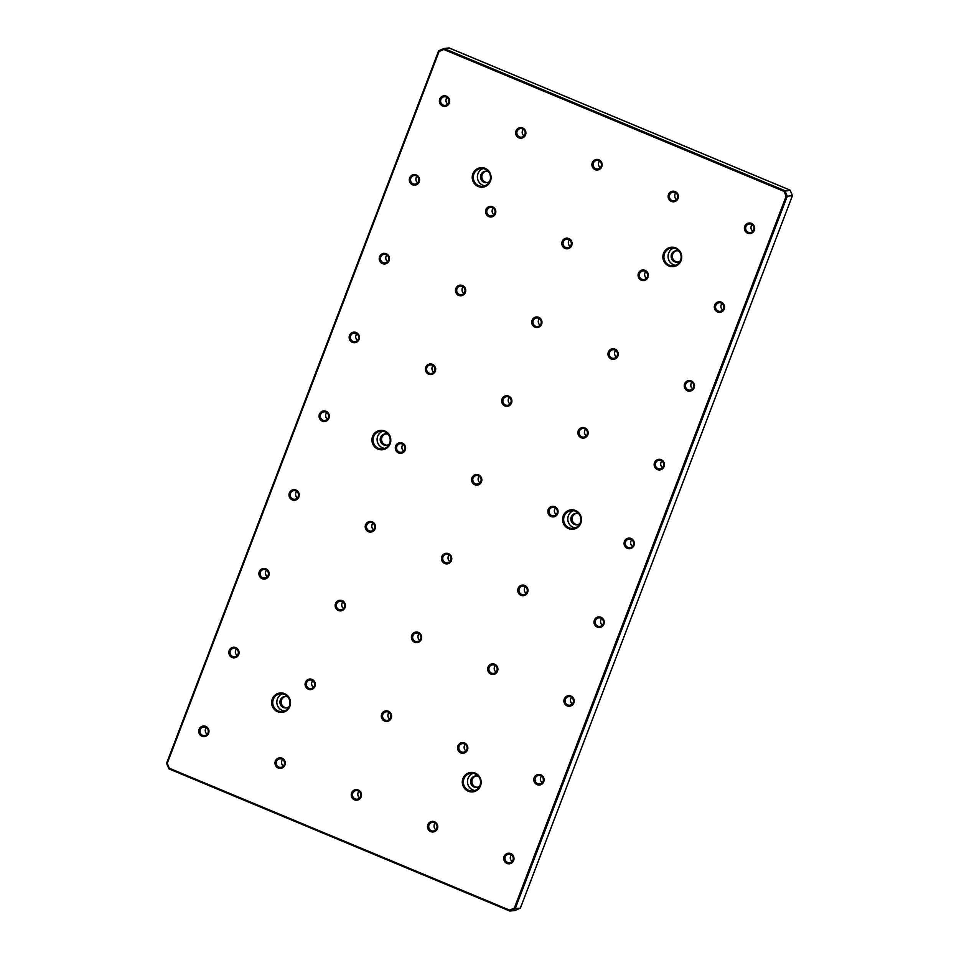 <?xml version="1.0" encoding="UTF-8"?>
<svg xmlns="http://www.w3.org/2000/svg" width="959" height="959" viewBox="0 0 959 959"><rect width="100%" height="100%" fill="white"/><g stroke="black" fill="none" stroke-linecap="round" stroke-linejoin="round"><path stroke-width="1.44" d="M468.268 791.235A9.77 9.422 83.8 0 1 462.957 778.516A9.77 9.422 83.8 0 1 475.184 773.122A9.77 9.422 83.8 0 1 480.495 785.829A9.77 9.422 83.8 0 1 468.268 791.235M475.113 773.877A8.919 8.607 -96.2 0 0 463.425 780.914A8.919 8.607 -96.2 0 0 472.919 791.019A8.919 8.607 -96.2 0 0 475.113 773.877M568.555 528.613A9.77 9.422 83.8 0 1 563.245 515.894A9.77 9.422 83.8 0 1 575.472 510.5A9.77 9.422 83.8 0 1 580.782 523.206A9.77 9.422 83.8 0 1 568.555 528.613M575.4 511.255A8.919 8.607 -96.2 0 0 563.7 518.292A8.919 8.607 -96.2 0 0 573.206 528.397A8.919 8.607 -96.2 0 0 575.4 511.255M668.843 265.991A9.77 9.422 83.8 0 1 663.532 253.272A9.77 9.422 83.8 0 1 675.759 247.878A9.77 9.422 83.8 0 1 681.07 260.596A9.77 9.422 83.8 0 1 668.843 265.991M675.675 248.633A8.919 8.607 -96.2 0 0 663.988 255.669A8.919 8.607 -96.2 0 0 673.494 265.775A8.919 8.607 -96.2 0 0 675.675 248.633M277.63 711.734A9.77 9.422 83.8 0 1 272.32 699.027A9.77 9.422 83.8 0 1 284.547 693.621A9.77 9.422 83.8 0 1 289.858 706.339A9.77 9.422 83.8 0 1 277.63 711.734M284.475 694.388A8.919 8.607 -96.2 0 0 272.788 701.413A8.919 8.607 -96.2 0 0 282.282 711.53A8.919 8.607 -96.2 0 0 284.475 694.388M377.918 449.112A9.77 9.422 83.8 0 1 372.607 436.405A9.77 9.422 83.8 0 1 384.835 430.999A9.77 9.422 83.8 0 1 390.145 443.717A9.77 9.422 83.8 0 1 377.918 449.112M384.763 431.766A8.919 8.607 -96.2 0 0 373.075 438.79A8.919 8.607 -96.2 0 0 382.569 448.908A8.919 8.607 -96.2 0 0 384.763 431.766M478.205 186.502A9.77 9.422 83.8 0 1 472.895 173.783A9.77 9.422 83.8 0 1 485.122 168.376A9.77 9.422 83.8 0 1 490.433 181.095A9.77 9.422 83.8 0 1 478.205 186.502M485.05 169.144A8.919 8.607 -96.2 0 0 473.35 176.168A8.919 8.607 -96.2 0 0 482.856 186.286A8.919 8.607 -96.2 0 0 485.05 169.144M205.741 726.395A5.31 5.119 -96.2 0 0 199.1 729.331A5.31 5.119 -96.2 0 0 201.977 736.236A5.31 5.119 -96.2 0 0 208.63 733.299A5.31 5.119 -96.2 0 0 205.741 726.395M205.658 727.27A4.339 4.184 -96.2 0 0 199.975 730.686A4.339 4.184 -96.2 0 0 204.591 735.601A4.339 4.184 -96.2 0 0 205.658 727.27M206.437 727.701A4.339 4.184 -96.2 0 0 207.156 734.294M281.994 758.185A5.31 5.119 -96.2 0 0 275.353 761.122A5.31 5.119 -96.2 0 0 278.23 768.039A5.31 5.119 -96.2 0 0 284.883 765.102A5.31 5.119 -96.2 0 0 281.994 758.185M281.91 759.072A4.339 4.184 -96.2 0 0 276.228 762.489A4.339 4.184 -96.2 0 0 280.843 767.392A4.339 4.184 -96.2 0 0 281.91 759.072M282.689 759.492A4.339 4.184 -96.2 0 0 283.408 766.085M510.751 853.582A5.31 5.119 -96.2 0 0 504.11 856.519A5.31 5.119 -96.2 0 0 506.999 863.436A5.31 5.119 -96.2 0 0 513.64 860.499A5.31 5.119 -96.2 0 0 510.751 853.582M510.668 854.469A4.339 4.184 -96.2 0 0 504.985 857.885A4.339 4.184 -96.2 0 0 509.601 862.788A4.339 4.184 -96.2 0 0 510.668 854.469M511.447 854.889A4.339 4.184 -96.2 0 0 512.166 861.482M434.499 821.791A5.31 5.119 -96.2 0 0 427.858 824.728A5.31 5.119 -96.2 0 0 430.747 831.633A5.31 5.119 -96.2 0 0 437.388 828.696A5.31 5.119 -96.2 0 0 434.499 821.791M434.415 822.666A4.339 4.184 -96.2 0 0 428.733 826.083A4.339 4.184 -96.2 0 0 433.348 830.997A4.339 4.184 -96.2 0 0 434.415 822.666M435.194 823.098A4.339 4.184 -96.2 0 0 435.913 829.691M235.818 647.613A5.31 5.119 -96.2 0 0 229.177 650.55A5.31 5.119 -96.2 0 0 232.066 657.466A5.31 5.119 -96.2 0 0 238.707 654.529A5.31 5.119 -96.2 0 0 235.818 647.613M235.734 648.488A4.339 4.184 -96.2 0 0 230.052 651.904A4.339 4.184 -96.2 0 0 234.667 656.819A4.339 4.184 -96.2 0 0 235.734 648.488M236.513 648.919A4.339 4.184 -96.2 0 0 237.233 655.512M312.071 679.416A5.31 5.119 -96.2 0 0 305.43 682.352A5.31 5.119 -96.2 0 0 308.318 689.257A5.31 5.119 -96.2 0 0 314.96 686.32A5.31 5.119 -96.2 0 0 312.071 679.416M311.987 680.291A4.339 4.184 -96.2 0 0 306.305 683.707A4.339 4.184 -96.2 0 0 310.92 688.622A4.339 4.184 -96.2 0 0 311.987 680.291M312.766 680.722A4.339 4.184 -96.2 0 0 313.485 687.315M540.84 774.812A5.31 5.119 -96.2 0 0 534.187 777.749A5.31 5.119 -96.2 0 0 537.076 784.654A5.31 5.119 -96.2 0 0 543.729 781.717A5.31 5.119 -96.2 0 0 540.84 774.812M540.744 775.687A4.339 4.184 -96.2 0 0 535.074 779.104A4.339 4.184 -96.2 0 0 539.689 784.018A4.339 4.184 -96.2 0 0 540.744 775.687M541.535 776.119A4.339 4.184 -96.2 0 0 542.255 782.712M464.588 743.009A5.31 5.119 -96.2 0 0 457.934 745.946A5.31 5.119 -96.2 0 0 460.823 752.863A5.31 5.119 -96.2 0 0 467.465 749.926A5.31 5.119 -96.2 0 0 464.588 743.009M464.492 743.884A4.339 4.184 -96.2 0 0 458.822 747.301A4.339 4.184 -96.2 0 0 463.437 752.216A4.339 4.184 -96.2 0 0 464.492 743.884M465.283 744.316A4.339 4.184 -96.2 0 0 466.002 750.909M265.907 568.843A5.31 5.119 -96.2 0 0 259.254 571.78A5.31 5.119 -96.2 0 0 262.143 578.685A5.31 5.119 -96.2 0 0 268.796 575.748A5.31 5.119 -96.2 0 0 265.907 568.843M265.811 569.718A4.339 4.184 -96.2 0 0 260.141 573.134A4.339 4.184 -96.2 0 0 264.756 578.037A4.339 4.184 -96.2 0 0 265.811 569.718M266.602 570.149A4.339 4.184 -96.2 0 0 267.321 576.743M342.159 600.634A5.31 5.119 -96.2 0 0 335.518 603.571A5.31 5.119 -96.2 0 0 338.395 610.487A5.31 5.119 -96.2 0 0 345.048 607.55A5.31 5.119 -96.2 0 0 342.159 600.634M342.075 601.521A4.339 4.184 -96.2 0 0 336.393 604.925A4.339 4.184 -96.2 0 0 341.008 609.84A4.339 4.184 -96.2 0 0 342.075 601.521M342.854 601.94A4.339 4.184 -96.2 0 0 343.574 608.533M570.917 696.03A5.31 5.119 -96.2 0 0 564.276 698.967A5.31 5.119 -96.2 0 0 567.165 705.884A5.31 5.119 -96.2 0 0 573.806 702.947A5.31 5.119 -96.2 0 0 570.917 696.03M570.833 696.905A4.339 4.184 -96.2 0 0 565.151 700.322A4.339 4.184 -96.2 0 0 569.766 705.237A4.339 4.184 -96.2 0 0 570.833 696.905M571.612 697.337A4.339 4.184 -96.2 0 0 572.331 703.93M494.664 664.239A5.31 5.119 -96.2 0 0 488.023 667.176A5.31 5.119 -96.2 0 0 490.9 674.081A5.31 5.119 -96.2 0 0 497.553 671.144A5.31 5.119 -96.2 0 0 494.664 664.239M494.58 665.114A4.339 4.184 -96.2 0 0 488.898 668.531A4.339 4.184 -96.2 0 0 493.513 673.434A4.339 4.184 -96.2 0 0 494.58 665.114M495.359 665.546A4.339 4.184 -96.2 0 0 496.079 672.139M295.983 490.061A5.31 5.119 -96.2 0 0 289.342 492.998A5.31 5.119 -96.2 0 0 292.231 499.915A5.31 5.119 -96.2 0 0 298.872 496.978A5.31 5.119 -96.2 0 0 295.983 490.061M295.899 490.936A4.339 4.184 -96.2 0 0 290.217 494.353A4.339 4.184 -96.2 0 0 294.833 499.267A4.339 4.184 -96.2 0 0 295.899 490.936M296.679 491.368A4.339 4.184 -96.2 0 0 297.398 497.961M372.236 521.864A5.31 5.119 -96.2 0 0 365.595 524.801A5.31 5.119 -96.2 0 0 368.484 531.706A5.31 5.119 -96.2 0 0 375.125 528.769A5.31 5.119 -96.2 0 0 372.236 521.864M372.152 522.739A4.339 4.184 -96.2 0 0 366.47 526.155A4.339 4.184 -96.2 0 0 371.085 531.07A4.339 4.184 -96.2 0 0 372.152 522.739M372.931 523.17A4.339 4.184 -96.2 0 0 373.65 529.764M601.005 617.26A5.31 5.119 -96.2 0 0 594.352 620.197A5.31 5.119 -96.2 0 0 597.241 627.102A5.31 5.119 -96.2 0 0 603.882 624.165A5.31 5.119 -96.2 0 0 601.005 617.26M600.909 618.135A4.339 4.184 -96.2 0 0 595.239 621.552A4.339 4.184 -96.2 0 0 599.854 626.467A4.339 4.184 -96.2 0 0 600.909 618.135M601.689 618.567A4.339 4.184 -96.2 0 0 602.42 625.16M524.753 585.458A5.31 5.119 -96.2 0 0 518.1 588.394A5.31 5.119 -96.2 0 0 520.989 595.311A5.31 5.119 -96.2 0 0 527.63 592.374A5.31 5.119 -96.2 0 0 524.753 585.458M524.657 586.333A4.339 4.184 -96.2 0 0 518.987 589.749A4.339 4.184 -96.2 0 0 523.602 594.664A4.339 4.184 -96.2 0 0 524.657 586.333M525.436 586.764A4.339 4.184 -96.2 0 0 526.167 593.357M446.391 96.176A5.31 5.119 -96.2 0 0 439.749 99.113A5.31 5.119 -96.2 0 0 442.638 106.029A5.31 5.119 -96.2 0 0 449.28 103.093A5.31 5.119 -96.2 0 0 446.391 96.176M446.307 97.063A4.339 4.184 -96.2 0 0 440.625 100.479A4.339 4.184 -96.2 0 0 445.24 105.382A4.339 4.184 -96.2 0 0 446.307 97.063M447.086 97.482A4.339 4.184 -96.2 0 0 447.805 104.075M522.655 127.979A5.31 5.119 -96.2 0 0 516.002 130.915A5.31 5.119 -96.2 0 0 518.891 137.82A5.31 5.119 -96.2 0 0 525.532 134.895A5.31 5.119 -96.2 0 0 522.655 127.979M522.559 128.854A4.339 4.184 -96.2 0 0 516.877 132.27A4.339 4.184 -96.2 0 0 521.492 137.185A4.339 4.184 -96.2 0 0 522.559 128.854M523.338 129.285A4.339 4.184 -96.2 0 0 524.058 135.878M751.412 223.375A5.31 5.119 -96.2 0 0 744.759 226.312A5.31 5.119 -96.2 0 0 747.648 233.217A5.31 5.119 -96.2 0 0 754.301 230.28A5.31 5.119 -96.2 0 0 751.412 223.375M751.329 224.25A4.339 4.184 -96.2 0 0 745.646 227.667A4.339 4.184 -96.2 0 0 750.262 232.581A4.339 4.184 -96.2 0 0 751.329 224.25M752.108 224.682A4.339 4.184 -96.2 0 0 752.827 231.275M675.16 191.572A5.31 5.119 -96.2 0 0 668.507 194.509A5.31 5.119 -96.2 0 0 671.396 201.426A5.31 5.119 -96.2 0 0 678.037 198.489A5.31 5.119 -96.2 0 0 675.16 191.572M675.064 192.459A4.339 4.184 -96.2 0 0 669.394 195.876A4.339 4.184 -96.2 0 0 674.009 200.779A4.339 4.184 -96.2 0 0 675.064 192.459M675.855 192.879A4.339 4.184 -96.2 0 0 676.574 199.472M416.314 174.958A5.31 5.119 -96.2 0 0 409.673 177.894A5.31 5.119 -96.2 0 0 412.55 184.799A5.31 5.119 -96.2 0 0 419.203 181.862A5.31 5.119 -96.2 0 0 416.314 174.958M416.23 175.833A4.339 4.184 -96.2 0 0 410.548 179.249A4.339 4.184 -96.2 0 0 415.163 184.164A4.339 4.184 -96.2 0 0 416.23 175.833M417.009 176.264A4.339 4.184 -96.2 0 0 417.728 182.857M492.566 206.76A5.31 5.119 -96.2 0 0 485.925 209.685A5.31 5.119 -96.2 0 0 488.802 216.602A5.31 5.119 -96.2 0 0 495.455 213.665A5.31 5.119 -96.2 0 0 492.566 206.76M492.482 207.635A4.339 4.184 -96.2 0 0 486.8 211.052A4.339 4.184 -96.2 0 0 491.416 215.955A4.339 4.184 -96.2 0 0 492.482 207.635M493.262 208.067A4.339 4.184 -96.2 0 0 493.981 214.648M721.324 302.157A5.31 5.119 -96.2 0 0 714.683 305.082A5.31 5.119 -96.2 0 0 717.572 311.999A5.31 5.119 -96.2 0 0 724.213 309.062A5.31 5.119 -96.2 0 0 721.324 302.157M721.24 303.032A4.339 4.184 -96.2 0 0 715.558 306.448A4.339 4.184 -96.2 0 0 720.173 311.351A4.339 4.184 -96.2 0 0 721.24 303.032M722.019 303.464A4.339 4.184 -96.2 0 0 722.738 310.045M645.071 270.354A5.31 5.119 -96.2 0 0 638.43 273.291A5.31 5.119 -96.2 0 0 641.319 280.196A5.31 5.119 -96.2 0 0 647.96 277.259A5.31 5.119 -96.2 0 0 645.071 270.354M644.987 271.229A4.339 4.184 -96.2 0 0 639.305 274.646A4.339 4.184 -96.2 0 0 643.921 279.56A4.339 4.184 -96.2 0 0 644.987 271.229M645.767 271.661A4.339 4.184 -96.2 0 0 646.486 278.254M386.237 253.727A5.31 5.119 -96.2 0 0 379.584 256.664A5.31 5.119 -96.2 0 0 382.473 263.581A5.31 5.119 -96.2 0 0 389.114 260.644A5.31 5.119 -96.2 0 0 386.237 253.727M386.141 254.614A4.339 4.184 -96.2 0 0 380.459 258.031A4.339 4.184 -96.2 0 0 385.086 262.934A4.339 4.184 -96.2 0 0 386.141 254.614M386.921 255.034A4.339 4.184 -96.2 0 0 387.64 261.627M462.49 285.53A5.31 5.119 -96.2 0 0 455.837 288.467A5.31 5.119 -96.2 0 0 458.726 295.384A5.31 5.119 -96.2 0 0 465.367 292.447A5.31 5.119 -96.2 0 0 462.49 285.53M462.394 286.405A4.339 4.184 -96.2 0 0 456.724 289.822A4.339 4.184 -96.2 0 0 461.339 294.737A4.339 4.184 -96.2 0 0 462.394 286.405M463.173 286.837A4.339 4.184 -96.2 0 0 463.904 293.43M691.247 380.927A5.31 5.119 -96.2 0 0 684.606 383.864A5.31 5.119 -96.2 0 0 687.483 390.781A5.31 5.119 -96.2 0 0 694.136 387.844A5.31 5.119 -96.2 0 0 691.247 380.927M691.163 381.802A4.339 4.184 -96.2 0 0 685.481 385.218A4.339 4.184 -96.2 0 0 690.096 390.133A4.339 4.184 -96.2 0 0 691.163 381.802M691.942 382.233A4.339 4.184 -96.2 0 0 692.662 388.827M614.995 349.124A5.31 5.119 -96.2 0 0 608.342 352.061A5.31 5.119 -96.2 0 0 611.231 358.978A5.31 5.119 -96.2 0 0 617.884 356.041A5.31 5.119 -96.2 0 0 614.995 349.124M614.911 350.011A4.339 4.184 -96.2 0 0 609.229 353.427A4.339 4.184 -96.2 0 0 613.844 358.33A4.339 4.184 -96.2 0 0 614.911 350.011M615.69 350.431A4.339 4.184 -96.2 0 0 616.409 357.024M356.149 332.509A5.31 5.119 -96.2 0 0 349.508 335.446A5.31 5.119 -96.2 0 0 352.385 342.351A5.31 5.119 -96.2 0 0 359.038 339.426A5.31 5.119 -96.2 0 0 356.149 332.509M356.065 333.384A4.339 4.184 -96.2 0 0 350.383 336.801A4.339 4.184 -96.2 0 0 354.998 341.716A4.339 4.184 -96.2 0 0 356.065 333.384M356.844 333.816A4.339 4.184 -96.2 0 0 357.563 340.409M432.401 364.312A5.31 5.119 -96.2 0 0 425.76 367.249A5.31 5.119 -96.2 0 0 428.649 374.154A5.31 5.119 -96.2 0 0 435.29 371.217A5.31 5.119 -96.2 0 0 432.401 364.312M432.317 365.187A4.339 4.184 -96.2 0 0 426.635 368.604A4.339 4.184 -96.2 0 0 431.25 373.507A4.339 4.184 -96.2 0 0 432.317 365.187M433.096 365.619A4.339 4.184 -96.2 0 0 433.816 372.212M661.171 459.709A5.31 5.119 -96.2 0 0 654.518 462.646A5.31 5.119 -96.2 0 0 657.406 469.55A5.31 5.119 -96.2 0 0 664.048 466.613A5.31 5.119 -96.2 0 0 661.171 459.709M661.075 460.584A4.339 4.184 -96.2 0 0 655.393 464A4.339 4.184 -96.2 0 0 660.02 468.903A4.339 4.184 -96.2 0 0 661.075 460.584M661.854 461.015A4.339 4.184 -96.2 0 0 662.573 467.608M584.906 427.906A5.31 5.119 -96.2 0 0 578.265 430.843A5.31 5.119 -96.2 0 0 581.154 437.748A5.31 5.119 -96.2 0 0 587.795 434.811A5.31 5.119 -96.2 0 0 584.906 427.906M584.822 428.781A4.339 4.184 -96.2 0 0 579.14 432.197A4.339 4.184 -96.2 0 0 583.755 437.112A4.339 4.184 -96.2 0 0 584.822 428.781M585.601 429.212A4.339 4.184 -96.2 0 0 586.321 435.806M358.246 789.988A5.31 5.119 -96.2 0 0 351.605 792.925A5.31 5.119 -96.2 0 0 354.482 799.83A5.31 5.119 -96.2 0 0 361.135 796.905A5.31 5.119 -96.2 0 0 358.246 789.988M358.163 790.863A4.339 4.184 -96.2 0 0 352.48 794.28A4.339 4.184 -96.2 0 0 357.096 799.195A4.339 4.184 -96.2 0 0 358.163 790.863M358.942 791.295A4.339 4.184 -96.2 0 0 359.661 797.888M388.335 711.218A5.31 5.119 -96.2 0 0 381.682 714.143A5.31 5.119 -96.2 0 0 384.571 721.06A5.31 5.119 -96.2 0 0 391.212 718.123A5.31 5.119 -96.2 0 0 388.335 711.218M388.239 712.093A4.339 4.184 -96.2 0 0 382.569 715.51A4.339 4.184 -96.2 0 0 387.184 720.413A4.339 4.184 -96.2 0 0 388.239 712.093M389.018 712.525A4.339 4.184 -96.2 0 0 389.75 719.106M418.412 632.437A5.31 5.119 -96.2 0 0 411.771 635.373A5.31 5.119 -96.2 0 0 414.648 642.278A5.31 5.119 -96.2 0 0 421.301 639.341A5.31 5.119 -96.2 0 0 418.412 632.437M418.328 633.312A4.339 4.184 -96.2 0 0 412.646 636.728A4.339 4.184 -96.2 0 0 417.261 641.643A4.339 4.184 -96.2 0 0 418.328 633.312M419.107 633.743A4.339 4.184 -96.2 0 0 419.826 640.336M448.488 553.655A5.31 5.119 -96.2 0 0 441.847 556.592A5.31 5.119 -96.2 0 0 444.736 563.508A5.31 5.119 -96.2 0 0 451.377 560.571A5.31 5.119 -96.2 0 0 448.488 553.655M448.404 554.542A4.339 4.184 -96.2 0 0 442.722 557.958A4.339 4.184 -96.2 0 0 447.338 562.861A4.339 4.184 -96.2 0 0 448.404 554.542M449.184 554.961A4.339 4.184 -96.2 0 0 449.903 561.554M598.907 159.781A5.31 5.119 -96.2 0 0 592.254 162.718A5.31 5.119 -96.2 0 0 595.143 169.623A5.31 5.119 -96.2 0 0 601.784 166.686A5.31 5.119 -96.2 0 0 598.907 159.781M598.812 160.656A4.339 4.184 -96.2 0 0 593.141 164.073A4.339 4.184 -96.2 0 0 597.757 168.976A4.339 4.184 -96.2 0 0 598.812 160.656M599.591 161.088A4.339 4.184 -96.2 0 0 600.322 167.681M568.819 238.551A5.31 5.119 -96.2 0 0 562.178 241.488A5.31 5.119 -96.2 0 0 565.067 248.405A5.31 5.119 -96.2 0 0 571.708 245.468A5.31 5.119 -96.2 0 0 568.819 238.551M568.735 239.426A4.339 4.184 -96.2 0 0 563.053 242.843A4.339 4.184 -96.2 0 0 567.668 247.758A4.339 4.184 -96.2 0 0 568.735 239.426M569.514 239.858A4.339 4.184 -96.2 0 0 570.233 246.451M538.742 317.333A5.31 5.119 -96.2 0 0 532.089 320.27A5.31 5.119 -96.2 0 0 534.978 327.175A5.31 5.119 -96.2 0 0 541.619 324.238A5.31 5.119 -96.2 0 0 538.742 317.333M538.646 318.208A4.339 4.184 -96.2 0 0 532.976 321.625A4.339 4.184 -96.2 0 0 537.591 326.539A4.339 4.184 -96.2 0 0 538.646 318.208M539.438 318.64A4.339 4.184 -96.2 0 0 540.157 325.233M508.654 396.103A5.31 5.119 -96.2 0 0 502.013 399.04A5.31 5.119 -96.2 0 0 504.902 405.957A5.31 5.119 -96.2 0 0 511.543 403.02A5.31 5.119 -96.2 0 0 508.654 396.103M508.57 396.99A4.339 4.184 -96.2 0 0 502.888 400.394A4.339 4.184 -96.2 0 0 507.503 405.309A4.339 4.184 -96.2 0 0 508.57 396.99M509.349 397.41A4.339 4.184 -96.2 0 0 510.068 404.003M326.072 411.291A5.31 5.119 -96.2 0 0 319.419 414.216A5.31 5.119 -96.2 0 0 322.308 421.133A5.31 5.119 -96.2 0 0 328.949 418.196A5.31 5.119 -96.2 0 0 326.072 411.291M325.976 412.166A4.339 4.184 -96.2 0 0 320.306 415.583A4.339 4.184 -96.2 0 0 324.921 420.486A4.339 4.184 -96.2 0 0 325.976 412.166M326.755 412.598A4.339 4.184 -96.2 0 0 327.487 419.179M402.324 443.082A5.31 5.119 -96.2 0 0 395.671 446.019A5.31 5.119 -96.2 0 0 398.56 452.936A5.31 5.119 -96.2 0 0 405.213 449.999A5.31 5.119 -96.2 0 0 402.324 443.082M402.229 443.957A4.339 4.184 -96.2 0 0 396.558 447.373A4.339 4.184 -96.2 0 0 401.174 452.288A4.339 4.184 -96.2 0 0 402.229 443.957M403.02 444.389A4.339 4.184 -96.2 0 0 403.739 450.982M631.082 538.478A5.31 5.119 -96.2 0 0 624.441 541.415A5.31 5.119 -96.2 0 0 627.318 548.332A5.31 5.119 -96.2 0 0 633.971 545.395A5.31 5.119 -96.2 0 0 631.082 538.478M630.998 539.354A4.339 4.184 -96.2 0 0 625.316 542.77A4.339 4.184 -96.2 0 0 629.931 547.685A4.339 4.184 -96.2 0 0 630.998 539.354M631.777 539.785A4.339 4.184 -96.2 0 0 632.496 546.378M554.829 506.688A5.31 5.119 -96.2 0 0 548.188 509.613A5.31 5.119 -96.2 0 0 551.065 516.529A5.31 5.119 -96.2 0 0 557.718 513.592A5.31 5.119 -96.2 0 0 554.829 506.688M554.746 507.563A4.339 4.184 -96.2 0 0 549.063 510.979A4.339 4.184 -96.2 0 0 553.679 515.882A4.339 4.184 -96.2 0 0 554.746 507.563M555.525 507.994A4.339 4.184 -96.2 0 0 556.244 514.575M478.577 474.885A5.31 5.119 -96.2 0 0 471.924 477.822A5.31 5.119 -96.2 0 0 474.813 484.727A5.31 5.119 -96.2 0 0 481.466 481.79A5.31 5.119 -96.2 0 0 478.577 474.885M478.493 475.76A4.339 4.184 -96.2 0 0 472.811 479.176A4.339 4.184 -96.2 0 0 477.426 484.091A4.339 4.184 -96.2 0 0 478.493 475.76M479.272 476.191A4.339 4.184 -96.2 0 0 479.991 482.785M673.662 248.081A8.919 8.607 -96.2 0 0 675.544 265.283M679.248 251.402A5.742 5.526 -96.2 0 0 671.192 255.657A5.742 5.526 -96.2 0 0 680.279 260.836M676.67 250.719A5.742 5.526 -96.2 0 0 677.905 262.059M573.374 510.703A8.919 8.607 -96.2 0 0 575.256 527.906M578.972 514.024A5.742 5.526 -96.2 0 0 570.905 518.28A5.742 5.526 -96.2 0 0 580.003 523.446M576.383 513.341A5.742 5.526 -96.2 0 0 577.63 524.681M473.087 773.314A8.919 8.607 -96.2 0 0 474.969 790.528M478.685 776.646A5.742 5.526 -96.2 0 0 470.617 780.902A5.742 5.526 -96.2 0 0 479.716 786.068M476.096 775.963A5.742 5.526 -96.2 0 0 477.342 787.291M282.449 693.825A8.919 8.607 -96.2 0 0 284.332 711.039M288.048 697.145A5.742 5.526 -96.2 0 0 279.98 701.401A5.742 5.526 -96.2 0 0 289.079 706.579M285.47 696.462A5.742 5.526 -96.2 0 0 286.705 707.802M382.737 431.202A8.919 8.607 -96.2 0 0 384.619 448.416M388.335 434.523A5.742 5.526 -96.2 0 0 380.267 438.778A5.742 5.526 -96.2 0 0 389.366 443.957M385.746 433.852A5.742 5.526 -96.2 0 0 386.992 445.18M483.024 168.58A8.919 8.607 -96.2 0 0 484.906 185.794M488.622 171.913A5.742 5.526 -96.2 0 0 480.555 176.168A5.742 5.526 -96.2 0 0 489.653 181.335M486.033 171.229A5.742 5.526 -96.2 0 0 487.28 182.558M784.114 191.404L790.12 190.158L449.112 47.95L443.945 48.513L784.953 190.721L787.267 196.247L515.211 908.7L520.365 908.137L792.422 195.684L786.152 196.283L784.114 191.404L443.741 49.46L439.042 51.534L167.238 763.328L169.275 768.219L509.649 910.151L514.348 908.077L786.152 196.283M520.365 908.137L515.055 910.487L509.888 911.05L168.88 768.842L166.578 763.316L438.635 50.863L443.945 48.513L443.741 49.46M514.348 908.077L515.211 908.7L509.888 911.05L509.649 910.151M792.422 195.684L790.12 190.158M439.042 51.534L438.635 50.863M167.238 763.328L166.578 763.316M169.275 768.219L168.88 768.842"/></g></svg>
